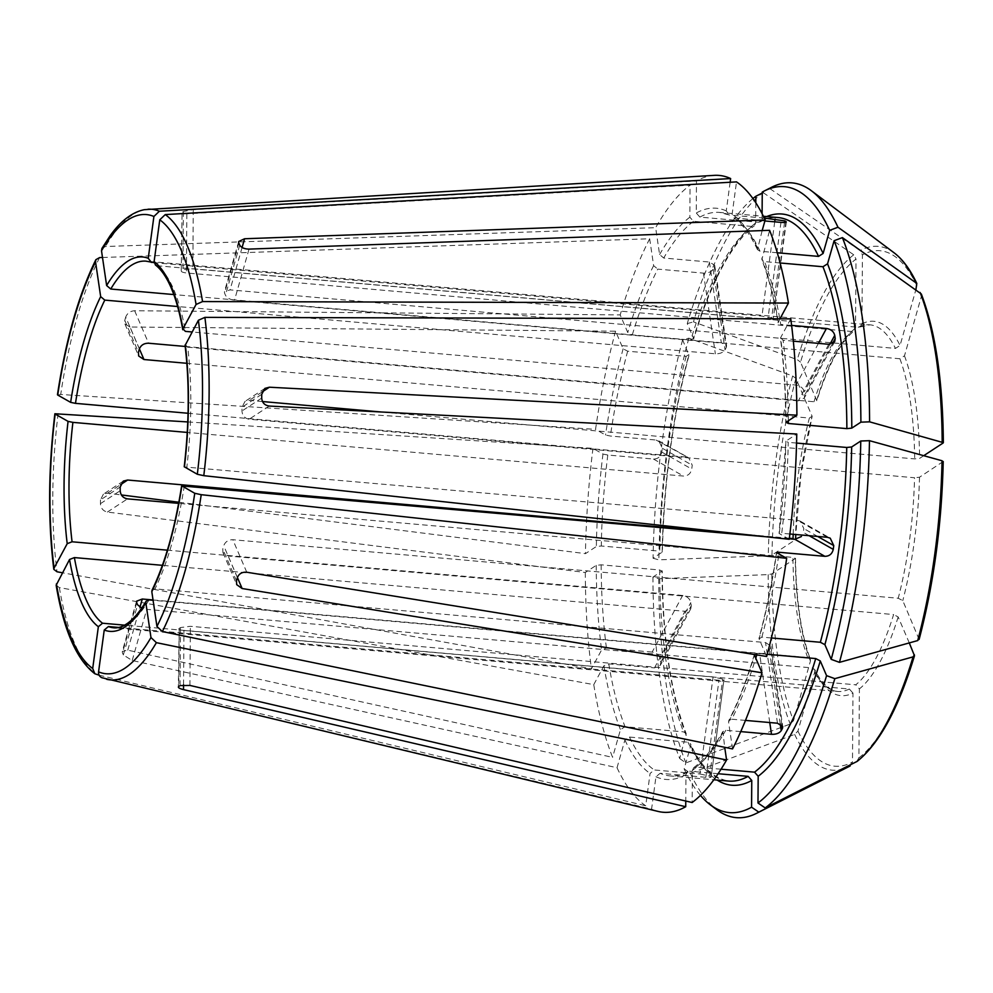 <?xml version="1.0" encoding="UTF-8"?>
<svg xmlns="http://www.w3.org/2000/svg" width="993" height="993" viewBox="0 0 993 993"><rect width="100%" height="100%" fill="white"/><g stroke="black" fill="none" stroke-linecap="round" stroke-linejoin="round"><path stroke-width="0.74" stroke-dasharray="4.96 3.72" d="M809.134 535.699L803.3 532.385A184.04 58.972 -85 0 0 803.821 528.586L800.259 521.164L797.453 520.295L184.413 466.946M789.894 533.998L781.727 533.278A282.831 90.624 -85 0 0 788.231 442.332L785.86 441.165L796.758 434.028M789.236 539.298L779.071 533.427L785.86 441.165A286.704 91.865 -85 0 1 779.257 533.626L781.727 533.278M56.154 585.237L59.357 587.583L593.764 684.624A319.647 102.416 -85 0 0 612.594 757.361L127.774 650.154L122.3 651.445L122.449 652.885L136.699 602.726M850.182 765.938L852.49 762.053L852.975 693.102A187.913 60.213 95 0 1 814.868 671.479L797.938 731.084L794.648 734.41L690.334 773.274L684.152 768.905L690.706 745.793L690.582 743.869L687.975 742.218L629.488 737.067L624.895 740.008L617.038 767.726L132.206 660.506L123.343 654.958A243.682 78.075 95 0 1 122.449 652.885M617.038 767.726A319.647 102.416 -85 0 0 645.711 805.782L650.08 773.448L654.25 769.96L699.953 773.981L713.098 676.916L722.73 679.125A184.04 58.972 -85 0 0 723.909 679.795L711.137 777.147L723.909 679.795C724.915 680.466 723.264 680.615 718.969 680.242L118.763 627.464M99.101 675.166L645.711 805.782M919.108 639.43L902.786 600.641L898.231 598.245L232.821 539.733C228.291 539.758 225.262 541.756 223.723 545.728A184.04 58.972 95 0 1 222.792 548.992L222.966 552.642L228.204 556.018L893.613 614.543A184.04 58.972 95 0 1 855.755 684.81L190.346 626.298L180.478 627.564A184.04 58.972 95 0 1 179.187 628.408L178.355 687.044M769.761 722.544L759.595 653.642C764.188 653.816 767.428 652.624 769.327 650.055A184.04 58.972 -85 0 0 770.518 647.833L770.866 646.009L765.566 642.558L155.007 588.861L152.028 590.252M752.93 198.55A314.173 100.665 -85 0 0 687.255 323.606L693.561 338.29L690.793 340.053L632.293 334.902L627.75 332.506L620.191 314.893L134.651 310.735C130.269 311.045 127.278 313.167 125.701 317.09L139.368 348.977M762.103 213.681L762.065 218.808L760.328 221.849L758.379 222.246L699.891 217.107L696.254 213.011L696.478 180.962L193.263 209.622L183.382 211.546A243.682 78.075 95 0 0 182.091 212.378C180.987 213.458 182.563 213.929 186.845 213.818L690.073 185.157A319.647 102.416 -85 0 0 655.641 227.67L659.6 254.543L663.721 258.031L709.424 262.053L714.687 265.255L714.327 266.993A282.831 90.624 -85 0 0 713.135 269.215C711.261 271.933 708.034 273.236 703.454 273.137L657.751 269.115A282.831 90.624 -85 0 0 632.293 334.902M755.797 202.746L755.661 223.003L754.295 225.796L751.974 226.454L693.474 221.302L689.85 217.206L690.073 185.157M759.595 653.642L153.083 600.306M713.098 676.916L124.621 625.156M593.764 684.624L603.918 665.769L608.771 663.87L654.474 667.892L660.333 665.298L660.804 662.306A282.831 90.624 -85 0 1 660.345 659.141C659.364 655.231 656.634 652.873 652.14 652.091L682.638 595.477C687.106 596.284 689.837 598.642 690.805 602.59A184.04 58.972 -85 0 0 691.265 605.742L690.805 608.734L684.959 611.278L162.405 565.327M682.638 595.477L167.395 550.172M187.776 421.938L592.97 448.377L602.962 454.049L607.79 455.03L653.493 459.051C657.974 458.989 660.742 456.656 661.785 452.063A282.831 90.624 -85 0 1 662.306 448.265L658.855 440.904L656.063 440.036L688.819 457.922L692.245 465.258A184.04 58.972 -85 0 0 691.736 469.068C690.706 473.661 687.95 475.995 683.469 476.069L187.255 432.427M686.039 457.053L188.049 413.262M709.424 262.053L721.328 342.722L726.578 345.874L726.218 347.6A184.04 58.972 -85 0 0 725.027 349.809C723.152 352.552 719.937 353.88 715.357 353.806L177.61 306.514M721.328 342.722L173.812 294.561M780.97 222.382L767.825 319.448C772.132 319.696 773.795 319.386 772.815 318.517A184.04 58.972 -85 0 0 771.648 317.847L761.954 316.109L154.114 262.661M786.319 221.96L773.187 318.952L785.848 222.283M767.825 319.448L157.254 265.752A184.04 58.972 95 0 1 185.393 331.377M828.783 344.273L798.298 400.874L804.231 398.131L804.752 395.065A184.04 58.972 -85 0 0 804.28 391.9C803.25 388.089 800.482 385.805 795.964 385.073L192.096 331.972M798.298 400.874L187.727 347.178A184.04 58.972 95 0 1 190.805 402.724A184.04 58.972 95 0 1 186.895 466.598M262.5 401.544L249.28 400.378L244.998 401.42L241.994 407.229A184.04 58.972 95 0 1 241.969 410.99C242.329 415.633 244.725 418.376 249.144 419.232L914.553 477.745A184.04 58.972 95 0 1 898.231 598.245M923.738 455.688L919.617 458.381L914.677 458.903L381.3 411.996M921.33 294.002L921.417 296.212L904.486 355.817L899.906 358.758L234.497 300.246C229.966 299.551 226.95 297.888 225.473 295.244A184.04 58.972 95 0 0 224.579 293.183L224.43 291.756L230.053 289.882L895.463 348.406L900.055 345.465L915.931 289.509M762.252 192.071L769.525 188.397L860.161 250.596L862.42 254.891L861.936 323.83L860.075 326.945L858.25 327.28L192.853 268.768L182.973 269.562A184.04 58.972 95 0 0 181.694 270.406C180.565 271.561 182.153 272.417 186.436 272.963L851.845 331.476L854.253 330.756L855.532 328.025L856.003 259.086A258.726 82.891 -85 0 0 800.519 362.11L816.817 400.762C828.063 365.35 840.537 342.026 854.253 330.756M181.26 271.039L182.091 212.378L181.247 271.039M855.532 328.025A187.913 60.213 95 0 0 816.755 400.005L813.999 401.755L185.207 346.458M682.625 339.904A314.173 100.665 -85 0 0 653.071 558.252L662.381 552.009C663.932 482.25 672.807 416.688 689.005 355.308L682.625 339.904L688.857 338.166L792.637 375.962L795.889 378.407L812.137 416.29L809.369 418.041L186.858 363.301M789.373 538.231L736.88 533.613M652.935 577.094A314.173 100.665 -85 0 0 679.708 758.553L686.2 733.666C670.846 693.462 662.865 639.182 662.244 570.838L652.935 577.094L658.707 578.696L768.16 574.624L771.834 573.917L795.294 558.55L792.923 557.396L178.666 503.377M679.708 758.553L685.89 762.922L790.217 724.058L793.494 720.732L810.425 661.115L810.375 659.377L807.694 657.54L153.034 599.958M814.868 671.479L814.707 669.505L812.137 667.892L146.728 609.367L132.206 660.506M852.975 693.102L849.35 689.005L183.941 630.493C179.646 630.058 178.07 629.363 179.187 628.408L178.79 686.424M789.298 538.814L765.64 536.729M856.599 761.73L858.908 757.858L859.392 688.906L855.755 684.81M721.042 769.215L696.043 767.018L693.722 767.663L692.369 770.469L692.146 802.518M762.252 193.027L763.108 192.592A318.604 102.08 -85 0 0 693.474 321.869L797.267 359.665L800.519 362.11M763.108 192.592L853.757 254.804L856.003 259.086M686.163 356.338A282.831 90.624 -85 0 0 659.786 551.14L662.157 552.294A286.704 91.865 -85 0 1 688.931 354.588L686.163 356.338L627.663 351.199L623.12 348.804L615.573 331.19L130.021 327.02L139.392 348.878M653.071 558.252L658.843 559.841L768.297 555.782L771.971 555.075L795.418 539.708A187.913 60.213 95 0 1 812.137 416.29L801.016 473.909L795.778 534.519M652.14 652.091L606.438 648.069L601.597 649.968L591.431 668.823L62.398 572.762M796.56 443.064L788.231 442.332M943.213 461.497L919.493 477.223L914.553 477.745M767.229 654.3L757.237 653.419L754.469 655.169L754.407 654.424M909.29 642.918L898.156 616.938L893.613 614.543M102.502 257.485L649.67 238.754L653.63 265.64L657.751 269.115M123.318 481.096L103.421 494.129L107.529 493.198L121.369 494.948M178.877 502.222L585.448 553.647L596.346 546.51L601.286 545.989L659.786 551.14M793.047 538.554L795.641 539.336M793.345 341.158L783.08 340.251L780.622 337.707L780.448 338.576C783.849 364.555 785.624 392.57 785.773 422.621M185.269 344.645L187.727 347.178M790.776 318.852L780.622 337.707A286.704 91.865 -85 0 1 785.997 422.323M699.953 773.981L709.598 776.104A282.831 90.624 -85 0 0 710.777 776.774C711.77 777.482 710.119 777.656 705.824 777.308L660.134 773.286A282.831 90.624 -85 0 0 669.977 775.905A282.831 90.624 -85 0 0 689.639 771.213L687.69 771.623L685.952 774.664L685.766 801.028M101.708 677.648L651.582 809.121L655.951 776.774L660.134 773.286M780.126 262.984L764.486 261.606L761.817 259.794L769.612 230.314M651.582 809.121A319.647 102.416 -85 0 0 658.285 811.467M592.97 448.377A319.647 102.416 -85 0 0 585.448 553.647M103.421 494.129L100.454 499.901L120.203 486.98M686.275 735.441A286.704 91.865 -85 0 1 662.033 571.136L659.65 569.982L601.162 564.831L596.222 565.352L585.311 572.489L107.393 512.053C103.173 511.085 100.852 508.292 100.43 503.674A243.682 78.075 95 0 1 100.454 499.901M585.311 572.489A319.647 102.416 -85 0 0 591.431 668.823M649.67 238.754A319.647 102.416 -85 0 0 620.191 314.893M130.021 327.02L124.944 323.991L124.77 320.354A243.682 78.075 95 0 1 125.701 317.09M615.573 331.19A319.647 102.416 -85 0 0 595.552 429.361L605.531 435.033L610.36 436.026L656.063 440.036M57.731 395.04L60.71 394.469L595.552 429.361M714.228 175.364A319.647 102.416 -85 0 0 696.478 180.962M101.931 248.411L105.543 246.5L655.641 227.67M810.425 661.115A187.913 60.213 95 0 1 795.294 558.55L795.505 558.252C796.138 600.343 801.09 634.055 810.375 659.377M764.3 218.1L729.396 215.034A282.831 90.624 -85 0 0 719.54 212.415A282.831 90.624 -85 0 0 699.891 217.107M730.128 182.253L726.255 210.901L729.396 215.034L719.54 212.415L763.418 216.275M686.2 733.666L683.544 731.866L625.044 726.715L620.464 729.656L612.594 757.361M740.753 731.605L725.796 730.289L722.879 731.568L724.704 747.307M745.482 720.409L731.767 719.205A282.831 90.624 -85 0 0 755.772 658.21M732.549 748.921L728.577 722.035L728.8 720.57L731.767 719.205M755.661 223.003A286.704 91.865 -85 0 0 693.561 338.29L693.623 339.047C711.46 281.143 731.68 243.384 754.295 225.796M687.255 323.606L693.474 321.869M791.62 325.406L780.746 324.45A282.831 90.624 -85 0 0 764.486 261.606M779.952 318.827L778.115 322.812C774.031 298.136 768.607 277.121 761.817 259.794M761.755 258.019A286.704 91.865 -85 0 1 778.289 321.906L780.746 324.45M764.895 220.967L733.616 217.765L732.126 214.24L736.508 181.893M155.491 265.069L157.254 265.752M718.113 773.721L689.639 771.213M771.387 637.965L761.854 637.121L759.086 638.871L766.646 656.485M776.489 552.443C772.02 582.829 766.199 611.403 759.012 638.151L759.086 638.871A286.704 91.865 -85 0 0 776.675 552.642M777.296 252.768L760.042 251.254L757.448 249.591L762.165 230.575M771.673 187.243A318.604 102.08 -85 0 0 769.525 188.397M690.334 773.274A318.604 102.08 -85 0 0 716.921 809.779M684.152 768.905A314.173 100.665 -85 0 0 700.45 795.381M658.707 578.696A318.604 102.08 -85 0 0 685.89 762.922M688.857 338.166A318.604 102.08 -85 0 0 658.843 559.841M827.43 537.3L797.453 520.295M59.357 587.583A236.222 75.691 -85 0 0 96.656 674.582M246.761 572.229L232.821 539.733M237.389 577.616L223.723 545.728M780.225 723.885L769.327 650.055M751.974 226.454A282.831 90.624 -85 0 0 690.793 340.053M693.474 221.302A282.831 90.624 -85 0 0 663.721 258.031M817.673 536.443L803.821 528.586M149.024 599.946A184.04 58.972 95 0 1 113.773 627.812L837.682 691.476A184.04 58.972 95 0 1 812.137 667.892M858.25 327.28A184.04 58.972 95 0 1 869.93 324.823L146.021 261.159A184.04 58.972 95 0 1 151.383 262.425M899.906 358.758A184.04 58.972 95 0 1 914.677 458.903M860.075 326.945L869.93 324.823A184.04 58.972 95 0 1 895.463 348.406M813.999 401.755A184.04 58.972 95 0 1 851.845 331.476M793.171 534.296A184.04 58.972 95 0 1 809.369 418.041M807.694 657.54A184.04 58.972 95 0 1 792.923 557.396M849.35 689.005A184.04 58.972 95 0 1 837.682 691.476C828.894 690.247 821.236 682.923 814.719 669.505M184.313 485.614A184.04 58.972 95 0 1 155.007 588.861M189.936 685.431L190.346 626.298M853.757 254.804A262.922 84.244 -85 0 0 797.267 359.665M269.264 406.05L249.144 419.232M653.493 459.051L683.469 476.069M237.414 577.529L228.204 556.018M703.454 273.137L715.357 353.806M107.529 493.198L120.6 484.646M193.263 209.622L192.853 268.768M705.824 777.308L718.969 680.242M249.02 249.106L234.497 300.246M660.345 659.141L690.805 602.59M660.804 662.306L691.265 605.742M654.474 667.892L684.959 611.278M123.343 654.958L137.58 604.787M102.527 677.921A236.222 75.691 -85 0 0 106.71 679.299M58.128 413.473A236.222 75.691 -85 0 0 57.023 571.782M602.962 454.049A286.704 91.865 -85 0 0 596.346 546.51M99.573 257.597A236.222 75.691 -85 0 0 60.71 394.469M653.63 265.64A286.704 91.865 -85 0 0 627.75 332.506M148.044 209.213A236.222 75.691 -85 0 0 105.543 246.5M689.85 217.206A286.704 91.865 -85 0 0 659.6 254.543M774.714 221.836L761.954 316.109M861.936 323.83A187.913 60.213 95 0 1 900.055 345.465M603.918 665.769A286.704 91.865 -85 0 0 620.464 729.656M608.771 663.87A282.831 90.624 -85 0 0 625.044 726.715M894.147 252.843A262.922 84.244 -85 0 0 860.161 250.596M916.973 285.847A258.726 82.891 -85 0 0 862.42 254.891M904.486 355.817A187.913 60.213 95 0 1 919.617 458.381M607.79 455.03A282.831 90.624 -85 0 0 601.286 545.989M943.077 443.027A258.726 82.891 -85 0 0 921.417 296.212M919.493 477.223A187.913 60.213 95 0 1 902.786 600.641M919.021 638.536A258.726 82.891 -85 0 0 942.94 461.869M898.156 616.938A187.913 60.213 95 0 1 859.392 688.906M858.908 757.858A258.726 82.891 -85 0 0 914.404 654.821M127.774 650.154L139.963 607.207M238.829 243.012L224.579 293.183M239.71 245.085L225.473 295.244M709.598 776.104L722.73 679.125M183.556 684.81L183.941 630.493M107.393 512.053L127.514 498.871M100.43 503.674L120.178 490.741M662.306 448.265L692.245 465.258M661.785 452.063L691.736 469.068M134.651 310.735L148.59 343.23M124.77 320.354L138.437 352.242M714.327 266.993L726.218 347.6M713.135 269.215L725.027 349.809M183.382 211.546L182.973 269.562M186.845 213.818L186.436 272.963M784.557 222.482L771.648 317.847M242.093 247.48L230.053 289.882M832.419 343.677L804.752 395.065M829.925 344.286L804.28 391.9M818.431 343.355L795.964 385.073M261.705 398.069L241.969 410.99M262.127 391.962L249.28 400.378M261.73 394.295L241.994 407.229M236.471 580.88L222.792 548.992M781.901 724.977L770.518 647.833M777.469 723.214L765.566 642.558M180.068 685.592L180.478 627.564M655.951 776.774A286.704 91.865 -85 0 0 685.952 774.664M726.255 210.901A286.704 91.865 -85 0 0 696.254 213.011M760.042 251.254A282.831 90.624 -85 0 0 735.267 218.361M760.328 221.849C766.546 218.448 772.442 217.02 778.04 217.554A282.831 90.624 -85 0 0 758.379 222.246M766.695 216.561A286.704 91.865 -85 0 0 762.065 218.808M788.343 420.784A282.831 90.624 -85 0 0 783.08 340.251M761.854 637.121A282.831 90.624 -85 0 0 778.922 553.92M728.577 722.035A286.704 91.865 -85 0 0 754.469 655.169M756.79 654.896A282.831 90.624 -85 0 0 757.237 653.419M696.043 767.018A282.831 90.624 -85 0 0 725.796 730.289M757.311 247.667A286.704 91.865 -85 0 0 732.126 214.24M794.648 734.41A262.922 84.244 -85 0 0 848.965 766.571M797.938 731.084A258.726 82.891 -85 0 0 852.49 762.053M687.975 742.218A282.831 90.624 -85 0 0 728.477 781.057C712.912 778.164 700.276 765.777 690.582 743.869M629.488 737.067A282.831 90.624 -85 0 0 654.25 769.96M690.706 745.793A286.704 91.865 -85 0 0 717.145 780.051M624.895 740.008A286.704 91.865 -85 0 0 650.08 773.448M768.16 574.624A262.922 84.244 -85 0 0 790.217 724.058M771.834 573.917A258.726 82.891 -85 0 0 793.494 720.732M659.65 569.982A282.831 90.624 -85 0 0 683.544 731.866M601.162 564.831A282.831 90.624 -85 0 0 606.438 648.069M596.222 565.352A286.704 91.865 -85 0 0 601.597 649.968M792.637 375.962A262.922 84.244 -85 0 0 768.297 555.782M795.889 378.407A258.726 82.891 -85 0 0 771.971 555.075M627.663 351.199A282.831 90.624 -85 0 0 610.36 436.026M623.12 348.804A286.704 91.865 -85 0 0 605.531 435.033M692.369 770.469A286.704 91.865 -85 0 0 722.606 733.132M800.259 521.164L830.235 538.169M690.805 608.734L660.333 665.31M136.562 601.199L122.3 651.445M658.855 440.904L688.832 457.91M124.932 323.991L138.66 355.978M714.687 265.255L726.578 345.862M238.692 241.51L224.43 291.743M834.703 341.567L804.231 398.131M264.908 388.387L244.998 401.42M222.966 552.642L236.682 584.629M770.866 646.009L782.757 726.628M687.69 771.611C681.471 775.012 675.575 776.452 669.977 775.905L713.855 779.766M754.395 654.412C746.724 679.969 738.196 702.014 728.8 720.57M757.436 249.591C750.1 234.187 742.168 223.574 733.616 217.765M693.722 767.663C703.503 760.315 713.222 748.275 722.879 731.556"/><path stroke-width="1.49" d="M152.016 590.252C165.099 563.205 174.979 528.363 181.657 485.751L194.752 493.285L201.219 494.688L786.667 558.314L776.675 552.642L779.157 552.294L824.86 556.316C829.378 556.266 832.171 553.945 833.251 549.377A282.831 90.624 -85 0 0 833.76 545.579L830.235 538.181L827.43 537.3L789.894 533.998M203.788 475.672L789.236 539.298A319.647 102.416 -85 0 0 796.758 434.028L269.264 406.05C264.635 405.367 262.115 402.699 261.705 398.069A243.682 78.075 95 0 0 261.73 394.295L264.908 388.387L269.388 387.208L796.895 415.186A319.647 102.416 -85 0 0 790.776 318.852L204.893 317.375L198.401 320.255L185.083 345.502C189.526 382.764 189.241 423.179 184.226 466.747L197.322 474.269L203.788 475.672A236.222 75.691 -85 0 0 204.893 317.375M124.621 625.156L102.54 623.219L98.357 626.707L92.697 668.512L94.869 673.763L99.101 675.166M754.469 655.169L762.016 672.782L242.131 588.526L236.682 584.629L236.471 580.88A243.682 78.075 95 0 0 237.389 577.616C238.965 573.681 242.081 571.894 246.761 572.229L766.646 656.485A319.647 102.416 -85 0 0 786.667 558.314M745.482 720.409L777.469 723.214L782.757 726.628L782.41 728.428A282.831 90.624 -85 0 1 781.218 730.649C779.331 733.244 776.092 734.46 771.499 734.311L740.753 731.605M824.86 556.316L794.884 539.311L801.438 536.518M153.083 600.306L149.024 599.946L146.132 601.187C139.752 611.812 133.459 619.247 127.278 623.492C122.338 626.831 117.832 628.271 113.773 627.812A184.04 58.972 95 0 1 108.411 626.546L118.763 627.464M162.405 565.327L74.401 557.582L69.547 559.481L56.154 585.237C63.676 630.158 76.573 659.662 94.869 673.775M167.395 550.172L72.067 541.781A184.04 58.972 95 0 1 72.899 422.373L187.255 432.427M188.049 413.262L75.48 403.357A184.04 58.972 95 0 1 104.786 300.109L177.61 306.514M173.812 294.561L110.757 289.025A184.04 58.972 95 0 1 146.021 261.159L154.114 262.661M192.096 331.972L185.393 331.377L182.935 328.832L196.068 304.454L202.56 301.574L788.442 303.051A319.647 102.416 -85 0 0 769.612 230.314L249.02 249.106C244.34 248.995 241.249 247.654 239.71 245.085A243.682 78.075 95 0 0 238.829 243.012L238.692 241.51L244.576 238.754L242.093 247.48M381.3 411.996L262.5 401.544M185.207 346.458L148.59 343.23C144.022 343.206 140.944 345.117 139.368 348.977A184.04 58.972 95 0 0 138.437 352.242L138.66 355.978L143.96 359.528L186.858 363.301M793.171 534.296A184.04 58.972 95 0 0 793.047 538.554L789.373 538.231M736.88 533.613L127.65 480.029L123.318 481.096L120.203 486.98A184.04 58.972 95 0 0 120.178 490.741C120.612 495.346 123.058 498.052 127.514 498.871L178.666 503.377M153.034 599.958L142.284 599.015L136.575 601.199L136.699 602.726A184.04 58.972 95 0 0 137.58 604.787L141.701 608.113M794.884 539.311L789.298 538.814M765.64 536.729L181.843 485.949A187.913 60.213 95 0 1 151.817 591.704L156.944 626.446L162.356 631.56L732.549 748.921A319.647 102.416 -85 0 0 762.016 672.782M101.708 677.648L658.285 811.467A319.647 102.416 -85 0 0 685.729 806.713L183.531 689.626C179.261 688.546 177.673 687.479 178.79 686.424A243.682 78.075 95 0 0 180.068 685.592L189.936 685.431L692.146 802.518A319.647 102.416 -85 0 0 726.578 760.005L724.704 747.307M721.042 769.215L754.543 772.157L758.18 776.253L757.982 802.989L765.193 807.93L857.232 761.333C879.438 743.521 898.516 708.332 914.479 655.777L909.29 642.918M67.214 543.68A187.913 60.213 95 0 1 68.07 421.38L55.161 414.056A230.463 73.842 -85 0 0 54.081 568.07L67.214 543.68L72.067 541.781M54.081 568.07L53.821 569.361L57.023 571.782L62.398 572.762M919.021 638.536L917.706 640.572L839.457 662.356L831.203 659.352A314.173 100.665 -85 0 0 860.77 441.004L851.671 446.962L846.731 447.471L796.56 443.064M860.77 441.004L869.471 440.681L942.047 460.752L942.94 461.869M53.808 569.361C47.912 521.511 48.272 469.639 54.876 413.758L187.776 421.938M68.07 421.38L72.899 422.373M757.982 802.989A314.173 100.665 -85 0 0 826.573 675.65L820.28 660.953L815.725 658.558L767.229 654.3M826.573 675.65L834.828 678.653L913.076 656.87L914.404 654.821M95.539 261.879A230.463 73.842 -85 0 0 57.731 395.04L70.64 402.364A187.913 60.213 95 0 1 100.665 296.622L95.539 261.879L95.862 259.694L99.573 257.597L102.502 257.485M100.665 296.622L104.786 300.109M121.369 494.948L178.877 502.222M791.62 325.406L826.449 328.472C830.955 329.217 833.723 331.501 834.741 335.336A282.831 90.624 -85 0 1 835.212 338.501L834.703 341.555L828.783 344.273L793.345 341.158M915.695 282.124A262.922 84.244 -85 0 0 894.147 252.843C902.749 259.396 910.296 269.587 916.8 283.427L837.98 227.248L829.676 230.339A314.173 100.665 -85 0 0 764.325 190.966A314.173 100.665 -85 0 0 762.252 192.071L762.103 213.681M98.568 671.851A230.463 73.842 -85 0 0 150.973 637.543L145.847 602.788A187.913 60.213 95 0 1 104.24 630.034L98.568 671.851C98.381 674.967 99.697 676.99 102.527 677.921M104.24 630.034L108.411 626.546M834.12 240.703L842.412 237.612L921.33 294.002C935.456 331.352 942.791 380.902 943.35 442.642L869.595 421.839L860.894 422.162A314.173 100.665 -85 0 0 834.12 240.703L827.554 263.815L822.974 266.745L780.126 262.984M150.973 637.543L156.385 642.657L726.578 760.005M178.355 687.044L178.79 686.424M106.636 285.537A187.913 60.213 95 0 1 148.242 258.292L153.903 216.474L159.389 211.236L730.637 178.554A319.647 102.416 -85 0 0 714.228 175.364L144.333 209.672C132.106 212.192 120.65 220.955 109.975 235.962L101.931 248.411L101.509 250.782L106.636 285.537L110.757 289.025M154.114 261.618A187.913 60.213 95 0 1 182.935 328.832L182.762 329.75C179.137 309.146 174.16 292.848 167.829 280.87C163.87 273.497 159.749 268.222 155.491 265.069L154.114 261.618L159.774 219.813L165.26 214.575L736.508 181.893A319.647 102.416 -85 0 1 765.181 219.949L244.576 238.754M786.307 221.96L785.947 221.538A282.831 90.624 -85 0 0 784.78 220.868L764.3 218.1M730.637 178.554L730.128 182.253M148.242 258.292L151.383 262.425M916.8 283.439L915.931 289.509M785.848 222.283L785.947 221.538C786.94 222.37 785.277 222.655 780.97 222.382L764.895 220.967M145.847 602.788L146.132 601.187M151.817 591.704L152.028 590.252M788.442 303.051L779.952 318.827M685.766 801.028L685.729 806.713M700.45 795.381A314.173 100.665 -85 0 0 710.343 804.851A314.173 100.665 -85 0 0 751.577 807.185L751.763 780.448L748.139 776.352L718.113 773.721M751.577 807.185L758.789 812.125L848.965 766.571A262.922 84.244 -85 0 0 850.182 765.938M831.203 659.352L824.898 644.668L820.355 642.272L771.387 637.965M70.64 402.364L75.48 403.357M57.731 395.04L57.457 394.742C65.836 339.805 78.633 294.797 95.862 259.682M943.077 443.027L923.738 455.688M860.894 422.162L851.808 428.107L846.868 428.628L788.368 423.49L785.997 422.323L796.895 415.186M829.676 230.339L823.123 253.451L818.542 256.393L777.296 252.768M762.165 230.575L765.181 219.949M755.797 202.746L755.847 196.266L763.108 192.592M755.847 196.266A314.173 100.665 -85 0 0 752.93 198.55M837.98 227.248A318.604 102.08 -85 0 0 811.38 190.743A318.604 102.08 -85 0 0 771.673 187.243L764.325 190.966M869.595 421.839A318.604 102.08 -85 0 0 842.412 237.612M839.457 662.356A318.604 102.08 -85 0 0 869.471 440.681M765.193 807.93A318.604 102.08 -85 0 0 834.828 678.653M710.343 804.851L716.921 809.779A318.604 102.08 -85 0 0 756.641 813.279A318.604 102.08 -85 0 0 758.789 812.125M771.499 734.311L769.761 722.544M781.218 730.649L780.225 723.885M833.76 545.579L817.673 536.443M833.251 549.377L809.134 535.699M102.54 623.219A184.04 58.972 95 0 1 74.401 557.582M139.392 348.878L143.96 359.528M242.131 588.526L237.414 577.529M120.6 484.646L127.65 480.029M106.71 679.299A236.222 75.691 -85 0 0 156.385 642.657M156.944 626.446A230.463 73.842 -85 0 0 194.752 493.285M98.357 626.707A187.913 60.213 95 0 1 69.547 559.481M56.415 583.872A230.463 73.842 -85 0 0 92.697 668.512M153.903 216.474A230.463 73.842 -85 0 0 101.509 250.782M159.389 211.236A236.222 75.691 -85 0 0 148.044 209.213M196.068 304.454A230.463 73.842 -85 0 0 159.774 219.813M202.56 301.574A236.222 75.691 -85 0 0 165.26 214.575M185.269 344.645A187.913 60.213 95 0 1 184.413 466.946M197.322 474.269A230.463 73.842 -85 0 0 198.401 320.255M775.099 219.043L774.714 221.836M942.183 441.91A262.922 84.244 -85 0 0 920.126 292.476M917.706 640.572A262.922 84.244 -85 0 0 942.047 460.752M856.599 761.73A262.922 84.244 -85 0 0 913.076 656.87M139.963 607.207L142.284 599.015M183.531 689.626L183.556 684.81M784.78 220.868L784.557 222.482M835.212 338.501L832.419 343.677M834.741 335.336L829.925 344.286M826.449 328.472L818.431 343.355M269.388 387.208L262.127 391.962M782.41 728.428L781.901 724.977M818.542 256.393A282.831 90.624 -85 0 0 778.04 217.554L763.418 216.275M823.123 253.451A286.704 91.865 -85 0 0 766.695 216.561M788.368 423.49A282.831 90.624 -85 0 0 788.343 420.784M846.868 428.628A282.831 90.624 -85 0 0 822.974 266.745M851.808 428.107A286.704 91.865 -85 0 0 827.554 263.815M778.922 553.92A282.831 90.624 -85 0 0 779.157 552.294M820.355 642.272A282.831 90.624 -85 0 0 846.731 447.471M824.898 644.668A286.704 91.865 -85 0 0 851.671 446.962M755.772 658.21A282.831 90.624 -85 0 0 756.79 654.896M754.543 772.157A282.831 90.624 -85 0 0 815.725 658.558M758.18 776.253A286.704 91.865 -85 0 0 820.28 660.953M713.855 779.766L728.477 781.057A282.831 90.624 -85 0 0 748.139 776.352M717.145 780.051A286.704 91.865 -85 0 0 751.763 780.448M162.356 631.56A236.222 75.691 -85 0 0 201.219 494.688M919.121 639.43C933.73 583.822 941.761 524.515 943.213 461.509M894.147 252.843L811.38 190.743M848.965 766.571L756.641 813.279M795.778 534.519L795.641 539.336"/></g></svg>
